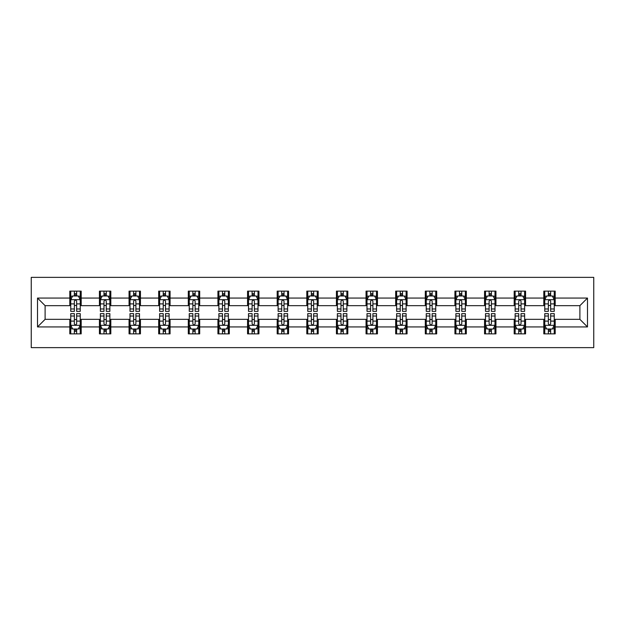 <?xml version="1.0" encoding="UTF-8"?>
<svg xmlns="http://www.w3.org/2000/svg" width="625" height="625" viewBox="0 0 625 625"><rect width="100%" height="100%" fill="white"/><g stroke="black" fill="none" stroke-linecap="round" stroke-linejoin="round"><path stroke-width="0.94" d="M31.25 347.633L593.75 347.633L593.75 277.367L31.25 277.367L31.25 347.633M555.195 298.07L555.195 291.133L543.805 291.133L543.805 298.07L525.57 298.07L525.57 291.133L514.18 291.133L514.18 298.07L495.945 298.07L495.945 291.133L484.555 291.133L484.555 298.07L466.32 298.07L466.32 291.133L454.93 291.133L454.93 298.07L436.695 298.07L436.695 291.133L425.305 291.133L425.305 298.07L407.07 298.07L407.07 291.133L395.68 291.133L395.68 298.07L377.445 298.07L377.445 291.133L366.055 291.133L366.055 298.07L347.82 298.07L347.82 291.133L336.43 291.133L336.43 298.07L318.195 298.07L318.195 291.133L306.805 291.133L306.805 298.07L288.57 298.07L288.57 291.133L277.18 291.133L277.18 298.07L258.945 298.07L258.945 291.133L247.555 291.133L247.555 298.07L229.32 298.07L229.32 291.133L217.93 291.133L217.93 298.07L199.695 298.07L199.695 291.133L188.305 291.133L188.305 298.07L170.07 298.07L170.07 291.133L158.68 291.133L158.68 298.07L140.445 298.07L140.445 291.133L129.055 291.133L129.055 298.07L110.82 298.07L110.82 291.133L99.43 291.133L99.43 298.07L81.195 298.07L81.195 291.133L69.805 291.133L69.805 298.07L37.516 298.07L37.516 326.93L45.109 319.336L69.805 319.336L69.805 333.867L81.195 333.867L81.195 319.336L99.43 319.336L99.43 333.867L110.82 333.867L110.82 319.336L129.055 319.336L129.055 333.867L140.445 333.867L140.445 319.336L158.68 319.336L158.68 333.867L170.07 333.867L170.07 319.336L188.305 319.336L188.305 333.867L199.695 333.867L199.695 319.336L217.93 319.336L217.93 333.867L229.32 333.867L229.32 319.336L247.555 319.336L247.555 333.867L258.945 333.867L258.945 319.336L277.18 319.336L277.18 333.867L288.57 333.867L288.57 319.336L306.805 319.336L306.805 333.867L318.195 333.867L318.195 319.336L336.43 319.336L336.43 333.867L347.82 333.867L347.82 319.336L366.055 319.336L366.055 333.867L377.445 333.867L377.445 319.336L395.68 319.336L395.68 333.867L407.07 333.867L407.07 319.336L425.305 319.336L425.305 333.867L436.695 333.867L436.695 319.336L454.93 319.336L454.93 333.867L466.32 333.867L466.32 319.336L484.555 319.336L484.555 333.867L495.945 333.867L495.945 319.336L514.18 319.336L514.18 333.867L525.57 333.867L525.57 319.336L543.805 319.336L543.805 333.867L555.195 333.867L555.195 319.336L579.891 319.336L579.891 305.664L555.195 305.664L555.195 298.07L587.484 298.07L587.484 326.93L555.195 326.93M543.805 326.93L525.57 326.93M514.18 326.93L495.945 326.93M484.555 326.93L466.32 326.93M454.93 326.93L436.695 326.93M425.305 326.93L407.07 326.93M395.68 326.93L377.445 326.93M366.055 326.93L347.82 326.93M336.43 326.93L318.195 326.93M306.805 326.93L288.57 326.93M277.18 326.93L258.945 326.93M247.555 326.93L229.32 326.93M217.93 326.93L199.695 326.93M188.305 326.93L170.07 326.93M158.68 326.93L140.445 326.93M129.055 326.93L110.82 326.93M99.43 326.93L81.195 326.93M69.805 326.93L37.516 326.93M543.805 298.07L543.805 305.664L525.57 305.664L525.57 298.07M514.18 298.07L514.18 305.664L495.945 305.664L495.945 298.07M484.555 298.07L484.555 305.664L466.32 305.664L466.32 298.07M454.93 298.07L454.93 305.664L436.695 305.664L436.695 298.07M425.305 298.07L425.305 305.664L407.07 305.664L407.07 298.07M395.68 298.07L395.68 305.664L377.445 305.664L377.445 298.07M366.055 298.07L366.055 305.664L347.82 305.664L347.82 298.07M336.43 298.07L336.43 305.664L318.195 305.664L318.195 298.07M306.805 298.07L306.805 305.664L288.57 305.664L288.57 298.07M277.18 298.07L277.18 305.664L258.945 305.664L258.945 298.07M247.555 298.07L247.555 305.664L229.32 305.664L229.32 298.07M217.93 298.07L217.93 305.664L199.695 305.664L199.695 298.07M188.305 298.07L188.305 305.664L170.07 305.664L170.07 298.07M158.68 298.07L158.68 305.664L140.445 305.664L140.445 298.07M129.055 298.07L129.055 305.664L110.82 305.664L110.82 298.07M99.43 298.07L99.43 305.664L81.195 305.664L81.195 298.07M69.805 298.07L69.805 305.664L45.109 305.664L37.516 298.07M45.109 305.664L45.109 319.336M587.484 326.93L579.891 319.336M579.891 305.664L587.484 298.07M69.805 295.883L70.75 295.883M74.359 295.883L76.641 295.883M80.242 295.883L81.195 295.883M69.805 305.477L70.75 305.477M74.359 305.477L76.641 305.477M80.242 305.477L81.195 305.477M69.805 319.523L70.75 319.523M74.359 319.523L76.641 319.523M80.242 319.523L81.195 319.523M69.805 329.117L70.75 329.117M74.359 329.117L76.641 329.117M80.242 329.117L81.195 329.117M99.43 319.523L100.375 319.523M103.984 319.523L106.266 319.523M109.867 319.523L110.82 319.523M99.43 329.117L100.375 329.117M103.984 329.117L106.266 329.117M109.867 329.117L110.82 329.117M99.43 295.883L100.375 295.883M103.984 295.883L106.266 295.883M109.867 295.883L110.82 295.883M99.43 305.477L100.375 305.477M103.984 305.477L106.266 305.477M109.867 305.477L110.82 305.477M129.055 319.523L130 319.523M133.609 319.523L135.891 319.523M139.5 319.523L140.445 319.523M129.055 329.117L130 329.117M133.609 329.117L135.891 329.117M139.5 329.117L140.445 329.117M129.055 295.883L130 295.883M133.609 295.883L135.891 295.883M139.5 295.883L140.445 295.883M129.055 305.477L130 305.477M133.609 305.477L135.891 305.477M139.5 305.477L140.445 305.477M158.68 319.523L159.625 319.523M163.234 319.523L165.516 319.523M169.125 319.523L170.07 319.523M158.68 329.117L159.625 329.117M163.234 329.117L165.516 329.117M169.125 329.117L170.07 329.117M158.68 295.883L159.625 295.883M163.234 295.883L165.516 295.883M169.125 295.883L170.07 295.883M158.68 305.477L159.625 305.477M163.234 305.477L165.516 305.477M169.125 305.477L170.07 305.477M188.305 319.523L189.25 319.523M192.859 319.523L195.141 319.523M198.75 319.523L199.695 319.523M188.305 329.117L189.25 329.117M192.859 329.117L195.141 329.117M198.75 329.117L199.695 329.117M188.305 295.883L189.25 295.883M192.859 295.883L195.141 295.883M198.75 295.883L199.695 295.883M188.305 305.477L189.25 305.477M192.859 305.477L195.141 305.477M198.75 305.477L199.695 305.477M217.93 319.523L218.875 319.523M222.484 319.523L224.766 319.523M228.375 319.523L229.32 319.523M217.93 329.117L218.875 329.117M222.484 329.117L224.766 329.117M228.375 329.117L229.32 329.117M217.93 295.883L218.875 295.883M222.484 295.883L224.766 295.883M228.375 295.883L229.32 295.883M217.93 305.477L218.875 305.477M222.484 305.477L224.766 305.477M228.375 305.477L229.32 305.477M247.555 319.523L248.5 319.523M252.109 319.523L254.391 319.523M258 319.523L258.945 319.523M247.555 329.117L248.5 329.117M252.109 329.117L254.391 329.117M258 329.117L258.945 329.117M247.555 295.883L248.5 295.883M252.109 295.883L254.391 295.883M258 295.883L258.945 295.883M247.555 305.477L248.5 305.477M252.109 305.477L254.391 305.477M258 305.477L258.945 305.477M277.18 319.523L278.125 319.523M281.734 319.523L284.016 319.523M287.625 319.523L288.57 319.523M277.18 329.117L278.125 329.117M281.734 329.117L284.016 329.117M287.625 329.117L288.57 329.117M277.18 295.883L278.125 295.883M281.734 295.883L284.016 295.883M287.625 295.883L288.57 295.883M277.18 305.477L278.125 305.477M281.734 305.477L284.016 305.477M287.625 305.477L288.57 305.477M306.805 319.523L307.75 319.523M311.359 319.523L313.641 319.523M317.25 319.523L318.195 319.523M306.805 329.117L307.75 329.117M311.359 329.117L313.641 329.117M317.25 329.117L318.195 329.117M306.805 295.883L307.75 295.883M311.359 295.883L313.641 295.883M317.25 295.883L318.195 295.883M306.805 305.477L307.75 305.477M311.359 305.477L313.641 305.477M317.25 305.477L318.195 305.477M336.43 319.523L337.375 319.523M340.984 319.523L343.266 319.523M346.875 319.523L347.82 319.523M336.43 329.117L337.375 329.117M340.984 329.117L343.266 329.117M346.875 329.117L347.82 329.117M336.43 295.883L337.375 295.883M340.984 295.883L343.266 295.883M346.875 295.883L347.82 295.883M336.43 305.477L337.375 305.477M340.984 305.477L343.266 305.477M346.875 305.477L347.82 305.477M366.055 319.523L367 319.523M370.609 319.523L372.891 319.523M376.5 319.523L377.445 319.523M366.055 329.117L367 329.117M370.609 329.117L372.891 329.117M376.5 329.117L377.445 329.117M366.055 295.883L367 295.883M370.609 295.883L372.891 295.883M376.5 295.883L377.445 295.883M366.055 305.477L367 305.477M370.609 305.477L372.891 305.477M376.5 305.477L377.445 305.477M395.68 319.523L396.625 319.523M400.234 319.523L402.516 319.523M406.125 319.523L407.07 319.523M395.68 329.117L396.625 329.117M400.234 329.117L402.516 329.117M406.125 329.117L407.07 329.117M395.68 295.883L396.625 295.883M400.234 295.883L402.516 295.883M406.125 295.883L407.07 295.883M395.68 305.477L396.625 305.477M400.234 305.477L402.516 305.477M406.125 305.477L407.07 305.477M425.305 319.523L426.25 319.523M429.859 319.523L432.141 319.523M435.75 319.523L436.695 319.523M425.305 329.117L426.25 329.117M429.859 329.117L432.141 329.117M435.75 329.117L436.695 329.117M425.305 295.883L426.25 295.883M429.859 295.883L432.141 295.883M435.75 295.883L436.695 295.883M425.305 305.477L426.25 305.477M429.859 305.477L432.141 305.477M435.75 305.477L436.695 305.477M454.93 319.523L455.875 319.523M459.484 319.523L461.766 319.523M465.375 319.523L466.32 319.523M454.93 329.117L455.875 329.117M459.484 329.117L461.766 329.117M465.375 329.117L466.32 329.117M454.93 295.883L455.875 295.883M459.484 295.883L461.766 295.883M465.375 295.883L466.32 295.883M454.93 305.477L455.875 305.477M459.484 305.477L461.766 305.477M465.375 305.477L466.32 305.477M484.555 319.523L485.5 319.523M489.109 319.523L491.391 319.523M495 319.523L495.945 319.523M484.555 329.117L485.5 329.117M489.109 329.117L491.391 329.117M495 329.117L495.945 329.117M484.555 295.883L485.5 295.883M489.109 295.883L491.391 295.883M495 295.883L495.945 295.883M484.555 305.477L485.5 305.477M489.109 305.477L491.391 305.477M495 305.477L495.945 305.477M514.18 319.523L515.133 319.523M518.734 319.523L521.016 319.523M524.625 319.523L525.57 319.523M514.18 329.117L515.133 329.117M518.734 329.117L521.016 329.117M524.625 329.117L525.57 329.117M514.18 295.883L515.133 295.883M518.734 295.883L521.016 295.883M524.625 295.883L525.57 295.883M514.18 305.477L515.133 305.477M518.734 305.477L521.016 305.477M524.625 305.477L525.57 305.477M543.805 319.523L544.758 319.523M548.359 319.523L550.641 319.523M554.25 319.523L555.195 319.523M543.805 329.117L544.758 329.117M548.359 329.117L550.641 329.117M554.25 329.117L555.195 329.117M543.805 295.883L544.758 295.883M548.359 295.883L550.641 295.883M554.25 295.883L555.195 295.883M543.805 305.477L544.758 305.477M548.359 305.477L550.641 305.477M554.25 305.477L555.195 305.477M76.641 293.602L74.359 293.602M80.242 308.977L76.641 308.977L76.641 311.359L80.242 311.359L80.242 299.773L78.344 295.977L72.648 295.977L70.75 299.773L70.75 311.359L74.359 311.359L74.359 308.977L70.75 308.977M70.75 299.773L70.75 291.133M80.242 299.773L80.242 291.133M74.359 295.977L74.359 291.133M76.641 291.133L76.641 295.977M76.641 308.977L76.641 301.203C75.875 299.734 75.117 299.734 74.359 301.203L74.359 308.977M74.359 331.398L76.641 331.398M70.75 316.023L74.359 316.023L74.359 313.641L70.75 313.641L70.75 325.227L72.648 329.023L78.344 329.023L80.242 325.227L80.242 313.641L76.641 313.641L76.641 316.023L80.242 316.023M80.242 325.227L80.242 333.867M70.75 325.227L70.75 333.867M76.641 329.023L76.641 333.867M74.359 333.867L74.359 329.023M74.359 316.023L74.359 323.797C75.117 325.266 75.875 325.266 76.641 323.797L76.641 316.023M106.266 293.602L103.984 293.602M109.867 308.977L106.266 308.977L106.266 311.359L109.867 311.359L109.867 299.773L107.969 295.977L102.273 295.977L100.375 299.773L100.375 311.359L103.984 311.359L103.984 308.977L100.375 308.977M100.375 299.773L100.375 291.133M109.867 299.773L109.867 291.133M103.984 295.977L103.984 291.133M106.266 291.133L106.266 295.977M106.266 308.977L106.266 301.203C105.508 299.734 104.742 299.734 103.984 301.203L103.984 308.977M135.891 293.602L133.609 293.602M139.5 308.977L135.891 308.977L135.891 311.359L139.5 311.359L139.5 299.773L137.594 295.977L131.898 295.977L130 299.773L130 311.359L133.609 311.359L133.609 308.977L130 308.977M130 299.773L130 291.133M139.5 299.773L139.5 291.133M133.609 295.977L133.609 291.133M135.891 291.133L135.891 295.977M135.891 308.977L135.891 301.203C135.133 299.734 134.367 299.734 133.609 301.203L133.609 308.977M103.984 331.398L106.266 331.398M100.375 316.023L103.984 316.023L103.984 313.641L100.375 313.641L100.375 325.227L102.273 329.023L107.969 329.023L109.867 325.227L109.867 313.641L106.266 313.641L106.266 316.023L109.867 316.023M109.867 325.227L109.867 333.867M100.375 325.227L100.375 333.867M106.266 329.023L106.266 333.867M103.984 333.867L103.984 329.023M103.984 316.023L103.984 323.797C104.742 325.266 105.5 325.266 106.266 323.797L106.266 316.023M133.609 331.398L135.891 331.398M130 316.023L133.609 316.023L133.609 313.641L130 313.641L130 325.227L131.898 329.023L137.594 329.023L139.5 325.227L139.5 313.641L135.891 313.641L135.891 316.023L139.5 316.023M139.5 325.227L139.5 333.867M130 325.227L130 333.867M135.891 329.023L135.891 333.867M133.609 333.867L133.609 329.023M133.609 316.023L133.609 323.797C134.367 325.266 135.125 325.266 135.891 323.797L135.891 316.023M165.516 293.602L163.234 293.602M169.125 308.977L165.516 308.977L165.516 311.359L169.125 311.359L169.125 299.773L167.219 295.977L161.523 295.977L159.625 299.773L159.625 311.359L163.234 311.359L163.234 308.977L159.625 308.977M159.625 299.773L159.625 291.133M169.125 299.773L169.125 291.133M163.234 295.977L163.234 291.133M165.516 291.133L165.516 295.977M165.516 308.977L165.516 301.203C164.758 299.734 163.992 299.734 163.234 301.203L163.234 308.977M195.141 293.602L192.859 293.602M198.75 308.977L195.141 308.977L195.141 311.359L198.75 311.359L198.75 299.773L196.844 295.977L191.148 295.977L189.25 299.773L189.25 311.359L192.859 311.359L192.859 308.977L189.25 308.977M189.25 299.773L189.25 291.133M198.75 299.773L198.75 291.133M192.859 295.977L192.859 291.133M195.141 291.133L195.141 295.977M195.141 308.977L195.141 301.203C194.383 299.734 193.617 299.734 192.859 301.203L192.859 308.977M224.766 293.602L222.484 293.602M228.375 308.977L224.766 308.977L224.766 311.359L228.375 311.359L228.375 299.773L226.477 295.977L220.773 295.977L218.875 299.773L218.875 311.359L222.484 311.359L222.484 308.977L218.875 308.977M218.875 299.773L218.875 291.133M228.375 299.773L228.375 291.133M222.484 295.977L222.484 291.133M224.766 291.133L224.766 295.977M224.766 308.977L224.766 301.203C224.008 299.734 223.242 299.734 222.484 301.203L222.484 308.977M163.234 331.398L165.516 331.398M159.625 316.023L163.234 316.023L163.234 313.641L159.625 313.641L159.625 325.227L161.523 329.023L167.219 329.023L169.125 325.227L169.125 313.641L165.516 313.641L165.516 316.023L169.125 316.023M169.125 325.227L169.125 333.867M159.625 325.227L159.625 333.867M165.516 329.023L165.516 333.867M163.234 333.867L163.234 329.023M163.234 316.023L163.234 323.797C163.992 325.266 164.75 325.266 165.516 323.797L165.516 316.023M192.859 331.398L195.141 331.398M189.25 316.023L192.859 316.023L192.859 313.641L189.25 313.641L189.25 325.227L191.148 329.023L196.844 329.023L198.75 325.227L198.75 313.641L195.141 313.641L195.141 316.023L198.75 316.023M198.75 325.227L198.75 333.867M189.25 325.227L189.25 333.867M195.141 329.023L195.141 333.867M192.859 333.867L192.859 329.023M192.859 316.023L192.859 323.797C193.617 325.266 194.375 325.266 195.141 323.797L195.141 316.023M222.484 331.398L224.766 331.398M218.875 316.023L222.484 316.023L222.484 313.641L218.875 313.641L218.875 325.227L220.773 329.023L226.477 329.023L228.375 325.227L228.375 313.641L224.766 313.641L224.766 316.023L228.375 316.023M228.375 325.227L228.375 333.867M218.875 325.227L218.875 333.867M224.766 329.023L224.766 333.867M222.484 333.867L222.484 329.023M222.484 316.023L222.484 323.797C223.242 325.266 224 325.266 224.766 323.797L224.766 316.023M254.391 293.602L252.109 293.602M258 308.977L254.391 308.977L254.391 311.359L258 311.359L258 299.773L256.102 295.977L250.398 295.977L248.5 299.773L248.5 311.359L252.109 311.359L252.109 308.977L248.5 308.977M248.5 299.773L248.5 291.133M258 299.773L258 291.133M252.109 295.977L252.109 291.133M254.391 291.133L254.391 295.977M254.391 308.977L254.391 301.203C253.633 299.734 252.867 299.734 252.109 301.203L252.109 308.977M252.109 331.398L254.391 331.398M248.5 316.023L252.109 316.023L252.109 313.641L248.5 313.641L248.5 325.227L250.398 329.023L256.102 329.023L258 325.227L258 313.641L254.391 313.641L254.391 316.023L258 316.023M258 325.227L258 333.867M248.5 325.227L248.5 333.867M254.391 329.023L254.391 333.867M252.109 333.867L252.109 329.023M252.109 316.023L252.109 323.797C252.867 325.266 253.625 325.266 254.391 323.797L254.391 316.023M284.016 293.602L281.734 293.602M287.625 308.977L284.016 308.977L284.016 311.359L287.625 311.359L287.625 299.773L285.727 295.977L280.023 295.977L278.125 299.773L278.125 311.359L281.734 311.359L281.734 308.977L278.125 308.977M278.125 299.773L278.125 291.133M287.625 299.773L287.625 291.133M281.734 295.977L281.734 291.133M284.016 291.133L284.016 295.977M284.016 308.977L284.016 301.203C283.258 299.734 282.492 299.734 281.734 301.203L281.734 308.977M281.734 331.398L284.016 331.398M278.125 316.023L281.734 316.023L281.734 313.641L278.125 313.641L278.125 325.227L280.023 329.023L285.727 329.023L287.625 325.227L287.625 313.641L284.016 313.641L284.016 316.023L287.625 316.023M287.625 325.227L287.625 333.867M278.125 325.227L278.125 333.867M284.016 329.023L284.016 333.867M281.734 333.867L281.734 329.023M281.734 316.023L281.734 323.797C282.492 325.266 283.25 325.266 284.016 323.797L284.016 316.023M313.641 293.602L311.359 293.602M317.25 308.977L313.641 308.977L313.641 311.359L317.25 311.359L317.25 299.773L315.352 295.977L309.648 295.977L307.75 299.773L307.75 311.359L311.359 311.359L311.359 308.977L307.75 308.977M307.75 299.773L307.75 291.133M317.25 299.773L317.25 291.133M311.359 295.977L311.359 291.133M313.641 291.133L313.641 295.977M313.641 308.977L313.641 301.203C312.883 299.734 312.125 299.734 311.359 301.203L311.359 308.977M311.359 331.398L313.641 331.398M307.75 316.023L311.359 316.023L311.359 313.641L307.75 313.641L307.75 325.227L309.648 329.023L315.352 329.023L317.25 325.227L317.25 313.641L313.641 313.641L313.641 316.023L317.25 316.023M317.25 325.227L317.25 333.867M307.75 325.227L307.75 333.867M313.641 329.023L313.641 333.867M311.359 333.867L311.359 329.023M311.359 316.023L311.359 323.797C312.117 325.266 312.875 325.266 313.641 323.797L313.641 316.023M343.266 293.602L340.984 293.602M346.875 308.977L343.266 308.977L343.266 311.359L346.875 311.359L346.875 299.773L344.977 295.977L339.273 295.977L337.375 299.773L337.375 311.359L340.984 311.359L340.984 308.977L337.375 308.977M337.375 299.773L337.375 291.133M346.875 299.773L346.875 291.133M340.984 295.977L340.984 291.133M343.266 291.133L343.266 295.977M343.266 308.977L343.266 301.203C342.508 299.734 341.75 299.734 340.984 301.203L340.984 308.977M340.984 331.398L343.266 331.398M337.375 316.023L340.984 316.023L340.984 313.641L337.375 313.641L337.375 325.227L339.273 329.023L344.977 329.023L346.875 325.227L346.875 313.641L343.266 313.641L343.266 316.023L346.875 316.023M346.875 325.227L346.875 333.867M337.375 325.227L337.375 333.867M343.266 329.023L343.266 333.867M340.984 333.867L340.984 329.023M340.984 316.023L340.984 323.797C341.742 325.266 342.508 325.266 343.266 323.797L343.266 316.023M372.891 293.602L370.609 293.602M376.5 308.977L372.891 308.977L372.891 311.359L376.5 311.359L376.5 299.773L374.602 295.977L368.898 295.977L367 299.773L367 311.359L370.609 311.359L370.609 308.977L367 308.977M367 299.773L367 291.133M376.5 299.773L376.5 291.133M370.609 295.977L370.609 291.133M372.891 291.133L372.891 295.977M372.891 308.977L372.891 301.203C372.133 299.734 371.375 299.734 370.609 301.203L370.609 308.977M370.609 331.398L372.891 331.398M367 316.023L370.609 316.023L370.609 313.641L367 313.641L367 325.227L368.898 329.023L374.602 329.023L376.5 325.227L376.5 313.641L372.891 313.641L372.891 316.023L376.5 316.023M376.5 325.227L376.5 333.867M367 325.227L367 333.867M372.891 329.023L372.891 333.867M370.609 333.867L370.609 329.023M370.609 316.023L370.609 323.797C371.367 325.266 372.133 325.266 372.891 323.797L372.891 316.023M402.516 293.602L400.234 293.602M406.125 308.977L402.516 308.977L402.516 311.359L406.125 311.359L406.125 299.773L404.227 295.977L398.523 295.977L396.625 299.773L396.625 311.359L400.234 311.359L400.234 308.977L396.625 308.977M396.625 299.773L396.625 291.133M406.125 299.773L406.125 291.133M400.234 295.977L400.234 291.133M402.516 291.133L402.516 295.977M402.516 308.977L402.516 301.203C401.758 299.734 401 299.734 400.234 301.203L400.234 308.977M400.234 331.398L402.516 331.398M396.625 316.023L400.234 316.023L400.234 313.641L396.625 313.641L396.625 325.227L398.523 329.023L404.227 329.023L406.125 325.227L406.125 313.641L402.516 313.641L402.516 316.023L406.125 316.023M406.125 325.227L406.125 333.867M396.625 325.227L396.625 333.867M402.516 329.023L402.516 333.867M400.234 333.867L400.234 329.023M400.234 316.023L400.234 323.797C400.992 325.266 401.758 325.266 402.516 323.797L402.516 316.023M432.141 293.602L429.859 293.602M435.75 308.977L432.141 308.977L432.141 311.359L435.75 311.359L435.75 299.773L433.852 295.977L428.156 295.977L426.25 299.773L426.25 311.359L429.859 311.359L429.859 308.977L426.25 308.977M426.25 299.773L426.25 291.133M435.75 299.773L435.75 291.133M429.859 295.977L429.859 291.133M432.141 291.133L432.141 295.977M432.141 308.977L432.141 301.203C431.383 299.734 430.625 299.734 429.859 301.203L429.859 308.977M429.859 331.398L432.141 331.398M426.25 316.023L429.859 316.023L429.859 313.641L426.25 313.641L426.25 325.227L428.156 329.023L433.852 329.023L435.75 325.227L435.75 313.641L432.141 313.641L432.141 316.023L435.75 316.023M435.75 325.227L435.75 333.867M426.25 325.227L426.25 333.867M432.141 329.023L432.141 333.867M429.859 333.867L429.859 329.023M429.859 316.023L429.859 323.797C430.617 325.266 431.383 325.266 432.141 323.797L432.141 316.023M461.766 293.602L459.484 293.602M465.375 308.977L461.766 308.977L461.766 311.359L465.375 311.359L465.375 299.773L463.477 295.977L457.781 295.977L455.875 299.773L455.875 311.359L459.484 311.359L459.484 308.977L455.875 308.977M455.875 299.773L455.875 291.133M465.375 299.773L465.375 291.133M459.484 295.977L459.484 291.133M461.766 291.133L461.766 295.977M461.766 308.977L461.766 301.203C461.008 299.734 460.25 299.734 459.484 301.203L459.484 308.977M459.484 331.398L461.766 331.398M455.875 316.023L459.484 316.023L459.484 313.641L455.875 313.641L455.875 325.227L457.781 329.023L463.477 329.023L465.375 325.227L465.375 313.641L461.766 313.641L461.766 316.023L465.375 316.023M465.375 325.227L465.375 333.867M455.875 325.227L455.875 333.867M461.766 329.023L461.766 333.867M459.484 333.867L459.484 329.023M459.484 316.023L459.484 323.797C460.242 325.266 461.008 325.266 461.766 323.797L461.766 316.023M491.391 293.602L489.109 293.602M495 308.977L491.391 308.977L491.391 311.359L495 311.359L495 299.773L493.102 295.977L487.406 295.977L485.5 299.773L485.5 311.359L489.109 311.359L489.109 308.977L485.5 308.977M485.5 299.773L485.5 291.133M495 299.773L495 291.133M489.109 295.977L489.109 291.133M491.391 291.133L491.391 295.977M491.391 308.977L491.391 301.203C490.633 299.734 489.875 299.734 489.109 301.203L489.109 308.977M489.109 331.398L491.391 331.398M485.5 316.023L489.109 316.023L489.109 313.641L485.5 313.641L485.5 325.227L487.406 329.023L493.102 329.023L495 325.227L495 313.641L491.391 313.641L491.391 316.023L495 316.023M495 325.227L495 333.867M485.5 325.227L485.5 333.867M491.391 329.023L491.391 333.867M489.109 333.867L489.109 329.023M489.109 316.023L489.109 323.797C489.867 325.266 490.633 325.266 491.391 323.797L491.391 316.023M521.016 293.602L518.734 293.602M524.625 308.977L521.016 308.977L521.016 311.359L524.625 311.359L524.625 299.773L522.727 295.977L517.031 295.977L515.133 299.773L515.133 311.359L518.734 311.359L518.734 308.977L515.133 308.977M515.133 299.773L515.133 291.133M524.625 299.773L524.625 291.133M518.734 295.977L518.734 291.133M521.016 291.133L521.016 295.977M521.016 308.977L521.016 301.203C520.258 299.734 519.5 299.734 518.734 301.203L518.734 308.977M518.734 331.398L521.016 331.398M515.133 316.023L518.734 316.023L518.734 313.641L515.133 313.641L515.133 325.227L517.031 329.023L522.727 329.023L524.625 325.227L524.625 313.641L521.016 313.641L521.016 316.023L524.625 316.023M524.625 325.227L524.625 333.867M515.133 325.227L515.133 333.867M521.016 329.023L521.016 333.867M518.734 333.867L518.734 329.023M518.734 316.023L518.734 323.797C519.492 325.266 520.258 325.266 521.016 323.797L521.016 316.023M550.641 293.602L548.359 293.602M554.25 308.977L550.641 308.977L550.641 311.359L554.25 311.359L554.25 299.773L552.352 295.977L546.656 295.977L544.758 299.773L544.758 311.359L548.359 311.359L548.359 308.977L544.758 308.977M544.758 299.773L544.758 291.133M554.25 299.773L554.25 291.133M548.359 295.977L548.359 291.133M550.641 291.133L550.641 295.977M550.641 308.977L550.641 301.203C549.883 299.734 549.125 299.734 548.359 301.203L548.359 308.977M548.359 331.398L550.641 331.398M544.758 316.023L548.359 316.023L548.359 313.641L544.758 313.641L544.758 325.227L546.656 329.023L552.352 329.023L554.25 325.227L554.25 313.641L550.641 313.641L550.641 316.023L554.25 316.023M554.25 325.227L554.25 333.867M544.758 325.227L544.758 333.867M550.641 329.023L550.641 333.867M548.359 333.867L548.359 329.023M548.359 316.023L548.359 323.797C549.125 325.266 549.883 325.266 550.641 323.797L550.641 316.023M80.195 299.68L70.797 299.68M70.75 296.203L72.539 296.203M78.461 296.203L80.242 296.203M74.359 303.891L70.75 303.891M80.242 303.891L76.641 303.891M76.641 294.812L74.359 294.812M70.797 325.32L80.195 325.32M80.242 328.797L78.461 328.797M72.539 328.797L70.75 328.797M76.641 321.109L80.242 321.109M70.75 321.109L74.359 321.109M74.359 330.188L76.641 330.188M109.82 299.68L100.422 299.68M100.375 296.203L102.164 296.203M108.086 296.203L109.867 296.203M103.984 303.891L100.375 303.891M109.867 303.891L106.266 303.891M106.266 294.812L103.984 294.812M139.445 299.68L130.047 299.68M130 296.203L131.789 296.203M137.711 296.203L139.5 296.203M133.609 303.891L130 303.891M139.5 303.891L135.891 303.891M135.891 294.812L133.609 294.812M100.422 325.32L109.82 325.32M109.867 328.797L108.086 328.797M102.164 328.797L100.375 328.797M106.266 321.109L109.867 321.109M100.375 321.109L103.984 321.109M103.984 330.188L106.266 330.188M130.047 325.32L139.445 325.32M139.5 328.797L137.711 328.797M131.789 328.797L130 328.797M135.891 321.109L139.5 321.109M130 321.109L133.609 321.109M133.609 330.188L135.891 330.188M169.07 299.68L159.672 299.68M159.625 296.203L161.414 296.203M167.336 296.203L169.125 296.203M163.234 303.891L159.625 303.891M169.125 303.891L165.516 303.891M165.516 294.812L163.234 294.812M198.695 299.68L189.297 299.68M189.25 296.203L191.039 296.203M196.961 296.203L198.75 296.203M192.859 303.891L189.25 303.891M198.75 303.891L195.141 303.891M195.141 294.812L192.859 294.812M228.328 299.68L218.922 299.68M218.875 296.203L220.664 296.203M226.586 296.203L228.375 296.203M222.484 303.891L218.875 303.891M228.375 303.891L224.766 303.891M224.766 294.812L222.484 294.812M159.672 325.32L169.07 325.32M169.125 328.797L167.336 328.797M161.414 328.797L159.625 328.797M165.516 321.109L169.125 321.109M159.625 321.109L163.234 321.109M163.234 330.188L165.516 330.188M189.297 325.32L198.695 325.32M198.75 328.797L196.961 328.797M191.039 328.797L189.25 328.797M195.141 321.109L198.75 321.109M189.25 321.109L192.859 321.109M192.859 330.188L195.141 330.188M218.922 325.32L228.328 325.32M228.375 328.797L226.586 328.797M220.664 328.797L218.875 328.797M224.766 321.109L228.375 321.109M218.875 321.109L222.484 321.109M222.484 330.188L224.766 330.188M257.953 299.68L248.547 299.68M248.5 296.203L250.289 296.203M256.211 296.203L258 296.203M252.109 303.891L248.5 303.891M258 303.891L254.391 303.891M254.391 294.812L252.109 294.812M248.547 325.32L257.953 325.32M258 328.797L256.211 328.797M250.289 328.797L248.5 328.797M254.391 321.109L258 321.109M248.5 321.109L252.109 321.109M252.109 330.188L254.391 330.188M287.578 299.68L278.172 299.68M278.125 296.203L279.914 296.203M285.836 296.203L287.625 296.203M281.734 303.891L278.125 303.891M287.625 303.891L284.016 303.891M284.016 294.812L281.734 294.812M278.172 325.32L287.578 325.32M287.625 328.797L285.836 328.797M279.914 328.797L278.125 328.797M284.016 321.109L287.625 321.109M278.125 321.109L281.734 321.109M281.734 330.188L284.016 330.188M317.203 299.68L307.797 299.68M307.75 296.203L309.539 296.203M315.461 296.203L317.25 296.203M311.359 303.891L307.75 303.891M317.25 303.891L313.641 303.891M313.641 294.812L311.359 294.812M307.797 325.32L317.203 325.32M317.25 328.797L315.461 328.797M309.539 328.797L307.75 328.797M313.641 321.109L317.25 321.109M307.75 321.109L311.359 321.109M311.359 330.188L313.641 330.188M346.828 299.68L337.422 299.68M337.375 296.203L339.164 296.203M345.086 296.203L346.875 296.203M340.984 303.891L337.375 303.891M346.875 303.891L343.266 303.891M343.266 294.812L340.984 294.812M337.422 325.32L346.828 325.32M346.875 328.797L345.086 328.797M339.164 328.797L337.375 328.797M343.266 321.109L346.875 321.109M337.375 321.109L340.984 321.109M340.984 330.188L343.266 330.188M376.453 299.68L367.047 299.68M367 296.203L368.789 296.203M374.711 296.203L376.5 296.203M370.609 303.891L367 303.891M376.5 303.891L372.891 303.891M372.891 294.812L370.609 294.812M367.047 325.32L376.453 325.32M376.5 328.797L374.711 328.797M368.789 328.797L367 328.797M372.891 321.109L376.5 321.109M367 321.109L370.609 321.109M370.609 330.188L372.891 330.188M406.078 299.68L396.672 299.68M396.625 296.203L398.414 296.203M404.336 296.203L406.125 296.203M400.234 303.891L396.625 303.891M406.125 303.891L402.516 303.891M402.516 294.812L400.234 294.812M396.672 325.32L406.078 325.32M406.125 328.797L404.336 328.797M398.414 328.797L396.625 328.797M402.516 321.109L406.125 321.109M396.625 321.109L400.234 321.109M400.234 330.188L402.516 330.188M435.703 299.68L426.305 299.68M426.25 296.203L428.039 296.203M433.961 296.203L435.75 296.203M429.859 303.891L426.25 303.891M435.75 303.891L432.141 303.891M432.141 294.812L429.859 294.812M426.305 325.32L435.703 325.32M435.75 328.797L433.961 328.797M428.039 328.797L426.25 328.797M432.141 321.109L435.75 321.109M426.25 321.109L429.859 321.109M429.859 330.188L432.141 330.188M465.328 299.68L455.93 299.68M455.875 296.203L457.664 296.203M463.586 296.203L465.375 296.203M459.484 303.891L455.875 303.891M465.375 303.891L461.766 303.891M461.766 294.812L459.484 294.812M455.93 325.32L465.328 325.32M465.375 328.797L463.586 328.797M457.664 328.797L455.875 328.797M461.766 321.109L465.375 321.109M455.875 321.109L459.484 321.109M459.484 330.188L461.766 330.188M494.953 299.68L485.555 299.68M485.5 296.203L487.289 296.203M493.211 296.203L495 296.203M489.109 303.891L485.5 303.891M495 303.891L491.391 303.891M491.391 294.812L489.109 294.812M485.555 325.32L494.953 325.32M495 328.797L493.211 328.797M487.289 328.797L485.5 328.797M491.391 321.109L495 321.109M485.5 321.109L489.109 321.109M489.109 330.188L491.391 330.188M524.578 299.68L515.18 299.68M515.133 296.203L516.914 296.203M522.836 296.203L524.625 296.203M518.734 303.891L515.133 303.891M524.625 303.891L521.016 303.891M521.016 294.812L518.734 294.812M515.18 325.32L524.578 325.32M524.625 328.797L522.836 328.797M516.914 328.797L515.133 328.797M521.016 321.109L524.625 321.109M515.133 321.109L518.734 321.109M518.734 330.188L521.016 330.188M554.203 299.68L544.805 299.68M544.758 296.203L546.539 296.203M552.461 296.203L554.25 296.203M548.359 303.891L544.758 303.891M554.25 303.891L550.641 303.891M550.641 294.812L548.359 294.812M544.805 325.32L554.203 325.32M554.25 328.797L552.461 328.797M546.539 328.797L544.758 328.797M550.641 321.109L554.25 321.109M544.758 321.109L548.359 321.109M548.359 330.188L550.641 330.188"/></g></svg>
